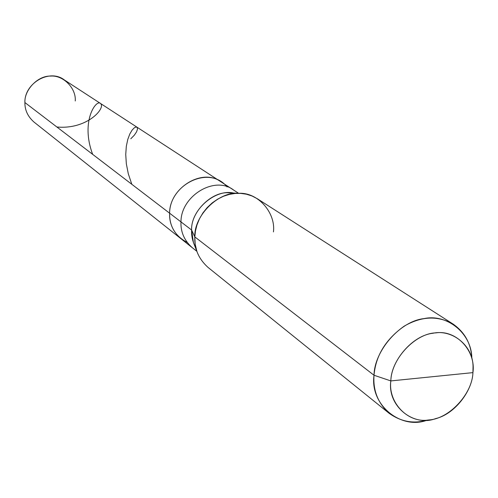<?xml version="1.0" encoding="UTF-8"?>
<svg xmlns="http://www.w3.org/2000/svg" width="498" height="498" viewBox="0 0 498 498"><rect width="100%" height="100%" fill="white"/><g stroke="black" fill="none" stroke-linecap="round" stroke-linejoin="round"><path stroke-width="0.75" d="M187.13 242.377C175.215 236.027 169.37 226.304 169.606 213.194L24.9 102.544C24.253 83.328 49.532 68.363 64.335 79.935L221.429 182.125C202.705 167.316 169.364 187.864 169.606 213.194C169.681 184.434 209.409 164.664 227.044 186.918C209.409 164.664 169.681 184.434 169.606 213.194C169.208 223.11 172.937 231.576 180.799 238.579C172.937 231.576 169.208 223.11 169.606 213.194C169.364 187.864 202.705 167.316 221.429 182.125L233.755 190.143C214.744 175.091 180.786 196.088 180.979 221.89L169.606 213.194C169.37 226.304 175.215 236.027 187.13 242.377M75.248 100.969C76.319 88.308 63.221 74.949 50.603 76.088C38.016 75.553 24.197 89.758 24.9 102.544L180.979 221.89C180.786 196.088 214.744 175.091 233.755 190.143L238.629 193.311M235.05 193.467C217.084 187.541 190.802 208.93 191.606 230.02L180.979 221.89C180.556 231.993 184.335 240.602 192.315 247.718L34.013 122.072C27.813 116.576 24.776 110.064 24.9 102.544M196.872 251.334L192.315 247.718C184.335 240.602 180.556 231.993 180.979 221.89L191.606 230.02L194.818 236.892L374.023 375.255L390.843 380.914C387.102 406.163 413.77 427.203 435.513 418.631C454.4 414.392 472.471 391.005 472.926 372.629L390.843 380.914C391.042 359.139 415.313 333.262 435.787 332.888C456.517 329.645 476.138 351.084 472.926 372.629C472.365 393.93 449.028 419.03 428.853 419.932C408.485 423.655 387.93 402.988 390.843 380.914L472.926 372.629L473.044 366.472C472.951 345.189 451.792 328.923 432.843 333.268C412.73 335.415 391.135 360.452 390.843 380.914L374.023 375.255L194.818 236.892L191.606 230.02C190.74 211.75 212.16 190.958 229.111 192.844L238.747 193.317C218.939 191.101 193.815 215.497 194.818 236.892L195.453 231.028L196.978 224.947L199.455 218.846L202.885 212.97L207.199 207.573L212.235 202.873L217.794 199.057L223.621 196.212L229.485 194.363L235.181 193.454L240.739 193.392L246.417 194.201L252.025 195.982L257.354 198.758L453.292 324.204C437.997 315.421 421.632 316.068 404.189 326.153C385.776 339.3 375.716 355.672 374.023 375.255C374.291 350.885 400.037 321.079 424.003 318.614C446.588 313.528 471.724 333.006 471.83 358.261M273.452 231.906C275.886 212.907 257.989 192.097 238.747 193.317M471.83 358.305C471.102 343.838 464.92 332.471 453.292 324.204M427.34 420.082C401.55 430.266 369.672 405.328 374.023 375.255C372.896 390.42 377.938 403.106 389.156 413.321L207.977 267.358C198.677 258.954 194.288 248.801 194.818 236.892L195.172 244.138L196.915 251.446L193.405 242.464L191.606 230.02C191.3 236.139 192.726 242.096 195.876 247.892M389.156 413.321C401.151 421.837 413.894 424.084 427.377 420.069M56.865 126.99C86.602 129.797 105.377 108.72 100.814 103.777C96.867 98.087 80.029 120.79 92.665 154.361M130.818 138.755L134.329 135.176L136.52 131.914L137.467 129.275L137.28 127.538L136.166 126.971L134.354 127.762L132.144 130.059L129.841 133.925L127.793 139.359L126.318 146.263L125.739 154.473L126.33 163.755L128.303 173.814L131.827 184.31"/></g></svg>
